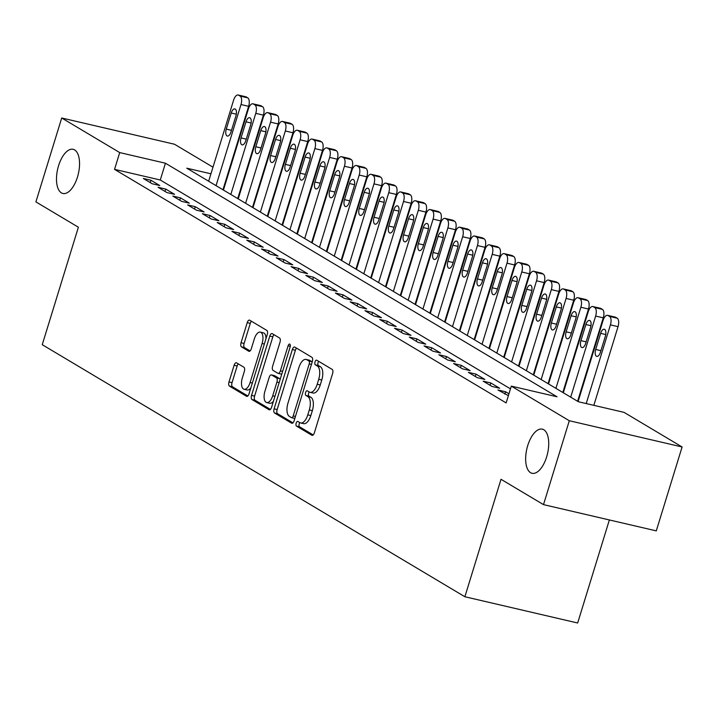 <?xml version="1.0" encoding="UTF-8"?>
<svg xmlns="http://www.w3.org/2000/svg" width="718" height="718" viewBox="0 0 718 718"><rect width="100%" height="100%" fill="white"/><g stroke="black" fill="none" stroke-linecap="round" stroke-linejoin="round"><path stroke-width="1.08" d="M296.175 423.162A2.432 1.14 -76.9 0 0 296.48 426.079L311.89 435.27A3.473 1.624 -76.9 0 0 312.115 435.359A3.473 1.624 -76.9 0 0 314.349 432.837L332.596 373.548A3.473 1.624 -76.9 0 0 332.156 369.384L316.746 360.194A2.432 1.14 -76.9 0 0 316.584 360.131A2.432 1.14 -76.9 0 0 315.022 361.899A2.432 1.14 -76.9 0 0 315.328 364.807L317.32 365.992A11.12 5.205 -76.9 0 1 318.72 379.301L317.203 384.247A11.12 5.205 -76.9 0 1 310.041 392.315A11.12 5.205 -76.9 0 1 309.314 392.019L307.322 390.834A2.432 1.14 -76.9 0 0 307.16 390.763A2.432 1.14 -76.9 0 0 305.599 392.531A2.432 1.14 -76.9 0 0 305.904 395.438L307.896 396.632A11.12 5.205 -76.9 0 1 309.296 409.942L307.78 414.878A11.12 5.205 -76.9 0 1 300.609 422.947A11.12 5.205 -76.9 0 1 299.891 422.66L297.898 421.466A2.432 1.14 -76.9 0 0 297.737 421.403A2.432 1.14 -76.9 0 0 296.175 423.162M299.837 422.624A2.432 1.14 -76.9 0 0 299.218 423.871A2.432 1.14 -76.9 0 0 299.523 426.788L313.192 434.937M318.693 361.351A2.432 1.14 -76.9 0 0 318.074 362.608A2.432 1.14 -76.9 0 0 318.379 365.516L320.372 366.71L317.32 365.992M309.261 391.992A2.432 1.14 -76.9 0 0 308.641 393.24A2.432 1.14 -76.9 0 0 308.955 396.148L310.948 397.341L307.896 396.632M77.472 177.041A22.662 10.608 -76.9 0 0 73.155 149.317A22.662 10.608 -76.9 0 0 58.562 165.759A22.662 10.608 -76.9 0 0 62.879 193.474A22.662 10.608 -76.9 0 0 77.472 177.041M546.649 456.863A22.662 10.608 -76.9 0 0 542.323 429.149A22.662 10.608 -76.9 0 0 527.73 445.582A22.662 10.608 -76.9 0 0 532.056 473.297A22.662 10.608 -76.9 0 0 546.649 456.863M236.572 362.868A3.473 1.624 -76.9 0 0 236.348 362.769A3.473 1.624 -76.9 0 0 234.113 365.291L228.997 381.931A3.473 1.624 -76.9 0 0 229.428 386.087L246.543 396.3A3.473 1.624 -76.9 0 0 246.768 396.39A3.473 1.624 -76.9 0 0 249.011 393.868L267.249 334.57A3.473 1.624 -76.9 0 0 266.818 330.415L249.702 320.21A3.473 1.624 -76.9 0 0 249.469 320.111A3.473 1.624 -76.9 0 0 247.234 322.633L241.051 342.728A3.473 1.624 -76.9 0 0 241.49 346.893L248.814 351.255A3.473 1.624 -76.9 0 0 249.038 351.353A3.473 1.624 -76.9 0 0 251.282 348.831L254.343 338.86A9.298 4.353 -76.9 0 1 260.329 332.12A9.298 4.353 -76.9 0 1 262.106 343.491L250.097 382.523A9.298 4.353 -76.9 0 1 244.111 389.273A9.298 4.353 -76.9 0 1 242.334 377.901L244.335 371.394A3.473 1.624 -76.9 0 0 243.896 367.23L236.572 362.868M210.939 173.81L186.779 168.191L578.376 401.739L624.104 412.383L682.1 446.973L656.288 530.871L543.499 504.628L501.011 479.292L464.878 596.748L42.245 344.694L78.388 227.229L35.9 201.893L61.712 117.994L174.501 144.237L212.986 167.186M543.499 504.628L569.302 420.73L511.306 386.131L557.033 396.776L165.436 163.219L119.709 152.584L61.712 117.994M510.471 388.86L160.276 180.003L114.548 169.358L506.145 402.915L511.306 386.131M114.548 169.358L119.709 152.584M274.105 408.838A3.473 1.624 -76.9 0 0 274.536 412.994L291.652 423.198A3.473 1.624 -76.9 0 0 291.885 423.297A3.473 1.624 -76.9 0 0 294.12 420.775L312.357 361.477A3.473 1.624 -76.9 0 0 311.926 357.322L294.811 347.108A3.473 1.624 -76.9 0 0 294.586 347.018A3.473 1.624 -76.9 0 0 292.343 349.54L274.105 408.838L277.148 409.547A3.473 1.624 -76.9 0 0 277.588 413.703L292.953 422.866M269.097 409.745L251.982 399.54A3.473 1.624 -76.9 0 1 251.551 395.385L269.788 336.087A3.473 1.624 -76.9 0 1 272.023 333.565A3.473 1.624 -76.9 0 1 272.257 333.655L279.58 338.025A3.473 1.624 -76.9 0 1 280.011 342.19L272.616 366.234A3.473 1.624 -76.9 0 0 273.055 370.389L277.911 373.288A3.473 1.624 -76.9 0 0 278.135 373.378A3.473 1.624 -76.9 0 0 280.379 370.865L288.08 345.825A2.432 1.14 -76.9 0 1 289.65 344.066A2.432 1.14 -76.9 0 1 290.108 347.036L271.566 407.321A3.473 1.624 -76.9 0 1 269.322 409.843A3.473 1.624 -76.9 0 1 269.097 409.745L269.573 409.861M508.954 393.778L505.571 391.768L497.951 389.991L508.38 395.645M483.178 381.177L492.045 386.464L499.665 388.241L490.798 382.954L483.178 381.177M468.396 372.364L477.264 377.65L484.883 379.427L476.016 374.141L468.396 372.364M453.623 363.55L462.491 368.837L470.11 370.614L461.243 365.327L453.623 363.55M438.842 354.737L447.709 360.023L455.329 361.8L446.461 356.514L438.842 354.737M424.069 345.923L432.936 351.21L440.556 352.987L431.689 347.7L424.069 345.923M409.287 337.11L418.154 342.396L425.774 344.173L416.907 338.887L409.287 337.11M394.514 328.297L403.381 333.583L411.001 335.36L402.134 330.074L394.514 328.297M379.732 319.483L388.6 324.769L396.219 326.546L387.352 321.26L379.732 319.483M364.959 310.67L373.827 315.956L381.446 317.733L372.579 312.447L364.959 310.67M350.178 301.856L359.045 307.142L366.665 308.919L357.797 303.633L350.178 301.856M335.405 293.043L344.272 298.329L351.892 300.106L343.024 294.82L335.405 293.043M320.623 284.229L329.49 289.516L337.11 291.293L328.252 286.006L320.623 284.229M305.85 275.416L314.717 280.702L322.337 282.479L313.47 277.193L305.85 275.416M291.068 266.602L299.936 271.889L307.555 273.666L298.697 268.379L291.068 266.602M276.295 257.789L285.163 263.075L292.782 264.852L283.915 259.566L276.295 257.789M261.514 248.975L270.381 254.262L278.001 256.039L269.142 250.753L261.514 248.975M246.741 240.162L255.608 245.457L263.228 247.225L254.36 241.939L246.741 240.162M231.959 231.349L240.826 236.644L248.455 238.412L239.588 233.126L231.959 231.349M217.186 222.535L226.053 227.83L233.673 229.598L224.806 224.312L217.186 222.535M202.413 213.722L211.272 219.017L218.9 220.785L210.033 215.499L202.413 213.722M187.631 204.908L196.499 210.203L204.118 211.972L195.251 206.685L187.631 204.908M172.858 196.095L181.717 201.39L189.346 203.158L180.478 197.872L172.858 196.095M158.077 187.281L166.944 192.577L174.564 194.345L165.696 189.058L158.077 187.281M159.791 185.531L150.924 180.245L143.304 178.468L152.171 183.763L159.791 185.531M464.878 596.748L577.667 623L609.367 519.958M682.1 446.973L569.302 420.73M227.274 175.704L227.759 176M227.265 177.606L226.726 177.481M160.276 180.003L165.436 163.219M505.571 391.768L504.853 394.11M490.798 382.954L490.08 385.297M476.016 374.141L475.298 376.483M461.243 365.327L460.525 367.67M446.461 356.514L445.743 358.856M431.689 347.7L430.971 350.043M416.907 338.887L416.189 341.229M402.134 330.074L401.416 332.416M387.352 321.26L386.634 323.603M372.579 312.447L371.861 314.789M357.797 303.633L357.079 305.976M343.024 294.82L342.306 297.162M328.252 286.006L327.525 288.349M313.47 277.193L312.752 279.535M298.697 268.379L297.97 270.722M283.915 259.566L283.197 261.908M269.142 250.753L268.415 253.095M254.36 241.939L253.642 244.282M239.588 233.126L238.861 235.468M224.806 224.312L224.088 226.655M210.033 215.499L209.306 217.841M195.251 206.685L194.533 209.028M180.478 197.872L179.751 200.214M165.696 189.058L164.978 191.401M150.924 180.245L150.197 182.587M300.609 422.947L303.66 423.656A11.12 5.205 -76.9 0 0 310.822 415.587L307.78 414.878M310.948 397.341A11.12 5.205 -76.9 0 1 312.348 410.651L310.822 415.587M310.041 392.315L313.084 393.024A11.12 5.205 -76.9 0 0 320.246 384.956L317.203 384.247M320.372 366.71A11.12 5.205 -76.9 0 1 321.772 380.01L320.246 384.956M296.552 348.149A3.473 1.624 -76.9 0 0 295.394 350.249L277.148 409.547M291.481 417.634A2.432 1.14 -76.9 0 0 291.634 417.705A2.432 1.14 -76.9 0 0 293.204 415.937L309.216 363.891A2.432 1.14 -76.9 0 0 308.911 360.974L306.81 359.727A11.12 5.205 -76.9 0 0 306.083 359.431A11.12 5.205 -76.9 0 0 298.921 367.499L287.981 403.076A11.12 5.205 -76.9 0 0 289.372 416.386L291.481 417.634M291.804 417.714L294.524 418.352A2.432 1.14 -76.9 0 0 294.685 418.414A2.432 1.14 -76.9 0 0 294.838 418.423M312.213 361.953A2.432 1.14 -76.9 0 0 311.962 361.684L308.911 360.974M306.083 359.431L309.135 360.14A11.12 5.205 -76.9 0 1 309.853 360.436L311.962 361.684M270.399 409.413L255.034 400.249L251.982 399.54M273.998 334.696A3.473 1.624 -76.9 0 0 272.84 336.796L254.594 396.094A3.473 1.624 -76.9 0 0 255.034 400.249M280.962 373.997A3.473 1.624 -76.9 0 0 281.187 374.096A3.473 1.624 -76.9 0 0 281.815 373.997M264.942 391.184A9.298 4.353 -76.9 0 0 266.71 402.556A9.298 4.353 -76.9 0 0 272.696 395.815L276.933 382.066A3.473 1.624 -76.9 0 0 276.493 377.901L271.637 375.002A3.473 1.624 -76.9 0 0 271.413 374.913A3.473 1.624 -76.9 0 0 269.169 377.435L264.942 391.184M266.71 402.556L269.762 403.265A9.298 4.353 -76.9 0 0 273.441 401.236M280.128 379.481A3.473 1.624 -76.9 0 0 279.544 378.61L276.493 377.901M274.213 375.604A3.473 1.624 -76.9 0 1 274.455 375.622A3.473 1.624 -76.9 0 1 274.68 375.711L279.544 378.61M244.111 389.273L247.154 389.982A9.298 4.353 -76.9 0 0 250.833 387.944M266.001 338.618A9.298 4.353 -76.9 0 0 263.38 332.829L260.329 332.12M251.444 321.251A3.473 1.624 -76.9 0 0 250.286 323.342L244.102 343.437A3.473 1.624 -76.9 0 0 244.542 347.602L250.115 350.923M238.322 363.909A3.473 1.624 -76.9 0 0 237.155 366L232.04 382.64A3.473 1.624 -76.9 0 0 232.479 386.796L247.845 395.968M593.84 405.338L618.045 326.654A7.081 3.312 103.1 0 0 617.157 318.173L615.676 317.293A7.081 3.312 103.1 0 0 615.218 317.105L607.599 315.337A7.081 3.312 -76.9 0 0 603.039 320.47L578.089 401.568M607.599 315.337A7.081 3.312 -76.9 0 1 608.056 315.525L609.537 316.405A7.081 3.312 -76.9 0 1 610.426 324.877L586.22 403.57M600.652 333.349L595.698 349.46A5.663 2.648 -76.9 0 0 596.775 356.388A5.663 2.648 -76.9 0 0 600.419 352.278L605.382 336.168A5.663 2.648 -76.9 0 0 604.296 329.239A5.663 2.648 -76.9 0 0 600.652 333.349L605.759 334.534M577.595 401.281L603.273 317.841A7.081 3.312 103.1 0 0 602.375 309.359L600.903 308.48A7.081 3.312 103.1 0 0 600.445 308.291L592.817 306.523A7.081 3.312 -76.9 0 0 588.257 311.657L563.307 392.755M592.817 306.523A7.081 3.312 -76.9 0 1 593.283 306.712L594.755 307.591A7.081 3.312 -76.9 0 1 595.644 316.064L570.702 397.162M585.87 324.536L580.916 340.646A5.663 2.648 -76.9 0 0 581.993 347.575A5.663 2.648 -76.9 0 0 585.646 343.464L590.6 327.354A5.663 2.648 -76.9 0 0 589.523 320.425A5.663 2.648 -76.9 0 0 585.87 324.536L590.977 325.721M562.822 392.468L588.491 309.027A7.081 3.312 103.1 0 0 587.602 300.546L586.121 299.666A7.081 3.312 103.1 0 0 585.664 299.478L578.044 297.71A7.081 3.312 -76.9 0 0 573.485 302.843L548.534 383.942M578.044 297.71A7.081 3.312 -76.9 0 1 578.502 297.898L579.982 298.778A7.081 3.312 -76.9 0 1 580.871 307.25L555.92 388.348M571.097 315.723L566.143 331.833A5.663 2.648 -76.9 0 0 567.22 338.761A5.663 2.648 -76.9 0 0 570.864 334.651L575.827 318.541A5.663 2.648 -76.9 0 0 574.741 311.612A5.663 2.648 -76.9 0 0 571.097 315.723L576.204 316.907M548.04 383.654L573.718 300.214A7.081 3.312 103.1 0 0 572.82 291.732L571.348 290.853A7.081 3.312 103.1 0 0 570.891 290.664L563.262 288.896A7.081 3.312 -76.9 0 0 558.703 294.03L533.752 375.128M563.262 288.896A7.081 3.312 -76.9 0 1 563.729 289.085L565.201 289.964A7.081 3.312 -76.9 0 1 566.089 298.437L541.148 379.535M556.315 306.909L551.361 323.019A5.663 2.648 -76.9 0 0 552.438 329.948A5.663 2.648 -76.9 0 0 556.091 325.837L561.045 309.727A5.663 2.648 -76.9 0 0 559.968 302.799A5.663 2.648 -76.9 0 0 556.315 306.909L561.422 308.094M533.268 374.841L558.936 291.4A7.081 3.312 103.1 0 0 558.048 282.928L556.567 282.039A7.081 3.312 103.1 0 0 556.109 281.851L548.489 280.083A7.081 3.312 -76.9 0 0 543.93 285.217L518.979 366.315M548.489 280.083A7.081 3.312 -76.9 0 1 548.947 280.271L550.428 281.151A7.081 3.312 -76.9 0 1 551.316 289.623L526.366 370.721M541.543 298.096L536.588 314.206A5.663 2.648 -76.9 0 0 537.665 321.134A5.663 2.648 -76.9 0 0 541.318 317.024L546.272 300.914A5.663 2.648 -76.9 0 0 545.186 293.985A5.663 2.648 -76.9 0 0 541.543 298.096L546.649 299.28M518.486 366.027L544.163 282.587A7.081 3.312 103.1 0 0 543.266 274.114L541.794 273.226A7.081 3.312 103.1 0 0 541.336 273.046L533.707 271.269A7.081 3.312 -76.9 0 0 529.148 276.403L504.198 357.501M533.707 271.269A7.081 3.312 -76.9 0 1 534.174 271.458L535.646 272.337A7.081 3.312 -76.9 0 1 536.543 280.81L511.593 361.908M526.761 289.282L521.806 305.392A5.663 2.648 -76.9 0 0 522.892 312.321A5.663 2.648 -76.9 0 0 526.536 308.21L531.491 292.1A5.663 2.648 -76.9 0 0 530.414 285.172A5.663 2.648 -76.9 0 0 526.761 289.282L531.876 290.467M503.713 357.214L529.381 273.773A7.081 3.312 103.1 0 0 528.493 265.301L527.012 264.412A7.081 3.312 103.1 0 0 526.554 264.233L518.935 262.456A7.081 3.312 -76.9 0 0 514.375 267.59L489.425 348.688M518.935 262.456A7.081 3.312 -76.9 0 1 519.392 262.644L520.873 263.524A7.081 3.312 -76.9 0 1 521.762 271.996L496.811 353.094M511.988 280.469L507.034 296.579A5.663 2.648 -76.9 0 0 508.111 303.508A5.663 2.648 -76.9 0 0 511.763 299.397L516.718 283.287A5.663 2.648 -76.9 0 0 515.632 276.358A5.663 2.648 -76.9 0 0 511.988 280.469L517.095 281.653M488.94 348.401L514.609 264.96A7.081 3.312 103.1 0 0 513.72 256.488L512.239 255.599A7.081 3.312 103.1 0 0 511.781 255.42L504.153 253.642A7.081 3.312 -76.9 0 0 499.593 258.776L474.643 339.874M504.153 253.642A7.081 3.312 -76.9 0 1 504.619 253.831L506.091 254.71A7.081 3.312 -76.9 0 1 506.989 263.183L482.038 344.281M497.206 271.655L492.252 287.765A5.663 2.648 -76.9 0 0 493.338 294.694A5.663 2.648 -76.9 0 0 496.982 290.584L501.936 274.473A5.663 2.648 -76.9 0 0 500.859 267.545A5.663 2.648 -76.9 0 0 497.206 271.655L502.322 272.84M474.158 339.587L499.827 256.146A7.081 3.312 103.1 0 0 498.938 247.674L497.457 246.786A7.081 3.312 103.1 0 0 497 246.606L489.38 244.829A7.081 3.312 -76.9 0 0 484.821 249.963L459.87 331.061M489.38 244.829A7.081 3.312 -76.9 0 1 489.838 245.017L491.318 245.897A7.081 3.312 -76.9 0 1 492.207 254.369L467.256 335.468M482.433 262.842L477.479 278.952A5.663 2.648 -76.9 0 0 478.556 285.881A5.663 2.648 -76.9 0 0 482.209 281.77L487.163 265.66A5.663 2.648 -76.9 0 0 486.077 258.731A5.663 2.648 -76.9 0 0 482.433 262.842L487.54 264.027M459.385 330.774L485.054 247.333A7.081 3.312 103.1 0 0 484.165 238.861L482.684 237.972A7.081 3.312 103.1 0 0 482.227 237.793L474.607 236.016A7.081 3.312 -76.9 0 0 470.039 241.149L445.088 322.247M474.607 236.016A7.081 3.312 -76.9 0 1 475.065 236.204L476.537 237.084A7.081 3.312 -76.9 0 1 477.434 245.556L452.484 326.654M467.651 254.028L462.697 270.139A5.663 2.648 -76.9 0 0 463.783 277.067A5.663 2.648 -76.9 0 0 467.427 272.957L472.381 256.847A5.663 2.648 -76.9 0 0 471.304 249.918A5.663 2.648 -76.9 0 0 467.651 254.028L472.767 255.213M444.604 321.96L470.272 238.52A7.081 3.312 103.1 0 0 469.384 230.047L467.903 229.159A7.081 3.312 103.1 0 0 467.445 228.979L459.825 227.202A7.081 3.312 -76.9 0 0 455.266 232.336L430.315 313.434M459.825 227.202A7.081 3.312 -76.9 0 1 460.283 227.391L461.764 228.27A7.081 3.312 -76.9 0 1 462.652 236.743L437.702 317.841M452.878 245.215L447.924 261.325A5.663 2.648 -76.9 0 0 449.001 268.254A5.663 2.648 -76.9 0 0 452.654 264.143L457.608 248.033A5.663 2.648 -76.9 0 0 456.522 241.104A5.663 2.648 -76.9 0 0 452.878 245.215L457.985 246.4M429.831 313.147L455.499 229.706A7.081 3.312 103.1 0 0 454.611 221.234L453.13 220.345A7.081 3.312 103.1 0 0 452.672 220.166L445.052 218.389A7.081 3.312 -76.9 0 0 440.484 223.522L415.542 304.629M445.052 218.389A7.081 3.312 -76.9 0 1 445.51 218.577L446.982 219.457A7.081 3.312 -76.9 0 1 447.879 227.929L422.929 309.036M438.097 236.401L433.142 252.512A5.663 2.648 -76.9 0 0 434.228 259.44A5.663 2.648 -76.9 0 0 437.872 255.33L442.826 239.22A5.663 2.648 -76.9 0 0 441.749 232.291A5.663 2.648 -76.9 0 0 438.097 236.401L443.212 237.586M415.049 304.333L440.717 220.893A7.081 3.312 103.1 0 0 439.829 212.42L438.348 211.532A7.081 3.312 103.1 0 0 437.89 211.352L430.27 209.575A7.081 3.312 -76.9 0 0 425.711 214.709L400.761 295.816M430.27 209.575A7.081 3.312 -76.9 0 1 430.728 209.764L432.209 210.643A7.081 3.312 -76.9 0 1 433.098 219.116L408.147 300.223M423.324 227.588L418.37 243.698A5.663 2.648 -76.9 0 0 419.447 250.627A5.663 2.648 -76.9 0 0 423.099 246.516L428.054 230.406A5.663 2.648 -76.9 0 0 426.977 223.477A5.663 2.648 -76.9 0 0 423.324 227.588L428.431 228.773M400.276 295.52L425.945 212.079A7.081 3.312 103.1 0 0 425.056 203.607L423.575 202.718A7.081 3.312 103.1 0 0 423.117 202.539L415.498 200.762A7.081 3.312 -76.9 0 0 410.929 205.895L385.988 287.003M415.498 200.762A7.081 3.312 -76.9 0 1 415.955 200.95L417.427 201.83A7.081 3.312 -76.9 0 1 418.325 210.302L393.374 291.409M408.551 218.775L403.588 234.885A5.663 2.648 -76.9 0 0 404.674 241.813A5.663 2.648 -76.9 0 0 408.318 237.703L413.272 221.593A5.663 2.648 -76.9 0 0 412.195 214.664A5.663 2.648 -76.9 0 0 408.551 218.775L413.658 219.959M385.494 286.706L411.163 203.266A7.081 3.312 103.1 0 0 410.274 194.793L408.802 193.905A7.081 3.312 103.1 0 0 408.336 193.725L400.716 191.948A7.081 3.312 -76.9 0 0 396.156 197.082L371.206 278.189M400.716 191.948A7.081 3.312 -76.9 0 1 401.174 192.137L402.654 193.016A7.081 3.312 -76.9 0 1 403.543 201.489L378.592 282.596M393.769 209.961L388.815 226.071A5.663 2.648 -76.9 0 0 389.892 233A5.663 2.648 -76.9 0 0 393.545 228.889L398.499 212.779A5.663 2.648 -76.9 0 0 397.422 205.851A5.663 2.648 -76.9 0 0 393.769 209.961L398.876 211.146M370.721 277.893L396.39 194.452A7.081 3.312 103.1 0 0 395.501 185.98L394.02 185.091A7.081 3.312 103.1 0 0 393.563 184.912L385.943 183.135A7.081 3.312 -76.9 0 0 381.384 188.269L356.433 269.376M385.943 183.135A7.081 3.312 -76.9 0 1 386.401 183.323L387.882 184.203A7.081 3.312 -76.9 0 1 388.77 192.675L363.82 273.782M378.996 201.148L374.033 217.258A5.663 2.648 -76.9 0 0 375.119 224.187A5.663 2.648 -76.9 0 0 378.763 220.076L383.717 203.966A5.663 2.648 -76.9 0 0 382.64 197.037A5.663 2.648 -76.9 0 0 378.996 201.148L384.103 202.332M355.94 269.079L381.608 185.639A7.081 3.312 103.1 0 0 380.719 177.166L379.248 176.278A7.081 3.312 103.1 0 0 378.781 176.098L371.161 174.321A7.081 3.312 -76.9 0 0 366.602 179.455L341.651 260.562M371.161 174.321A7.081 3.312 -76.9 0 1 371.619 174.51L373.1 175.389A7.081 3.312 -76.9 0 1 373.988 183.862L349.038 264.969M364.214 192.334L359.26 208.444A5.663 2.648 -76.9 0 0 360.337 215.373A5.663 2.648 -76.9 0 0 363.99 211.263L368.944 195.152A5.663 2.648 -76.9 0 0 367.867 188.224A5.663 2.648 -76.9 0 0 364.214 192.334L369.321 193.519M341.167 260.266L366.835 176.825A7.081 3.312 103.1 0 0 365.947 168.353L364.466 167.465A7.081 3.312 103.1 0 0 364.008 167.285L356.388 165.508A7.081 3.312 -76.9 0 0 351.829 170.642L326.878 251.749M356.388 165.508A7.081 3.312 -76.9 0 1 356.846 165.696L358.327 166.576A7.081 3.312 -76.9 0 1 359.215 175.048L334.265 256.155M349.442 183.521L344.478 199.631A5.663 2.648 -76.9 0 0 345.564 206.56A5.663 2.648 -76.9 0 0 349.208 202.449L354.162 186.339A5.663 2.648 -76.9 0 0 353.085 179.41A5.663 2.648 -76.9 0 0 349.442 183.521L354.548 184.706M326.385 251.453L352.053 168.012A7.081 3.312 103.1 0 0 351.165 159.54L349.693 158.66A7.081 3.312 103.1 0 0 349.226 158.472L341.606 156.695A7.081 3.312 -76.9 0 0 337.047 161.828L312.097 242.935M341.606 156.695A7.081 3.312 -76.9 0 1 342.064 156.883L343.545 157.763A7.081 3.312 -76.9 0 1 344.434 166.235L319.483 247.342M334.66 174.707L329.706 190.817A5.663 2.648 -76.9 0 0 330.783 197.746A5.663 2.648 -76.9 0 0 334.435 193.636L339.39 177.525A5.663 2.648 -76.9 0 0 338.313 170.597A5.663 2.648 -76.9 0 0 334.66 174.707L339.767 175.892M311.612 242.639L337.281 159.199A7.081 3.312 103.1 0 0 336.392 150.726L334.911 149.847A7.081 3.312 103.1 0 0 334.453 149.658L326.834 147.881A7.081 3.312 -76.9 0 0 322.274 153.015L297.324 234.122M326.834 147.881A7.081 3.312 -76.9 0 1 327.291 148.07L328.772 148.949A7.081 3.312 -76.9 0 1 329.661 157.422L304.71 238.529M319.887 165.894L314.924 182.004A5.663 2.648 -76.9 0 0 316.01 188.933A5.663 2.648 -76.9 0 0 319.654 184.822L324.617 168.712A5.663 2.648 -76.9 0 0 323.531 161.783A5.663 2.648 -76.9 0 0 319.887 165.894L324.994 167.079M296.83 233.826L322.508 150.385A7.081 3.312 103.1 0 0 321.61 141.913L320.138 141.033A7.081 3.312 103.1 0 0 319.672 140.845L312.052 139.068A7.081 3.312 -76.9 0 0 307.492 144.201L282.542 225.308M312.052 139.068A7.081 3.312 -76.9 0 1 312.51 139.256L313.99 140.136A7.081 3.312 -76.9 0 1 314.879 148.608L289.928 229.715M305.105 157.08L300.151 173.191A5.663 2.648 -76.9 0 0 301.228 180.119A5.663 2.648 -76.9 0 0 304.881 176.009L309.835 159.899A5.663 2.648 -76.9 0 0 308.758 152.97A5.663 2.648 -76.9 0 0 305.105 157.08L310.212 158.265M282.057 225.012L307.726 141.572A7.081 3.312 103.1 0 0 306.837 133.099L305.356 132.22A7.081 3.312 103.1 0 0 304.899 132.031L297.279 130.254A7.081 3.312 -76.9 0 0 292.72 135.388L267.769 216.495M297.279 130.254A7.081 3.312 -76.9 0 1 297.737 130.443L299.218 131.322A7.081 3.312 -76.9 0 1 300.106 139.795L275.156 220.902M290.332 148.267L285.378 164.377A5.663 2.648 -76.9 0 0 286.455 171.306A5.663 2.648 -76.9 0 0 290.099 167.195L295.062 151.085A5.663 2.648 -76.9 0 0 293.976 144.156A5.663 2.648 -76.9 0 0 290.332 148.267L295.439 149.452M267.276 216.199L292.953 132.758A7.081 3.312 103.1 0 0 292.055 124.286L290.584 123.406A7.081 3.312 103.1 0 0 290.117 123.218L282.497 121.441A7.081 3.312 -76.9 0 0 277.938 126.574L252.987 207.681M282.497 121.441A7.081 3.312 -76.9 0 1 282.964 121.629L284.436 122.509A7.081 3.312 -76.9 0 1 285.324 130.981L260.374 212.088M275.55 139.454L270.596 155.564A5.663 2.648 -76.9 0 0 271.673 162.492A5.663 2.648 -76.9 0 0 275.326 158.382L280.28 142.272A5.663 2.648 -76.9 0 0 279.203 135.343A5.663 2.648 -76.9 0 0 275.55 139.454L280.657 140.638M252.503 207.385L278.171 123.945A7.081 3.312 103.1 0 0 277.283 115.472L275.802 114.593A7.081 3.312 103.1 0 0 275.344 114.404L267.724 112.627A7.081 3.312 -76.9 0 0 263.165 117.761L238.214 198.868M267.724 112.627A7.081 3.312 -76.9 0 1 268.182 112.816L269.663 113.695A7.081 3.312 -76.9 0 1 270.551 122.168L245.601 203.275M260.778 130.64L255.823 146.75A5.663 2.648 -76.9 0 0 256.9 153.679A5.663 2.648 -76.9 0 0 260.544 149.568L265.507 133.458A5.663 2.648 -76.9 0 0 264.421 126.53A5.663 2.648 -76.9 0 0 260.778 130.64L265.884 131.825M237.721 198.572L263.398 115.131A7.081 3.312 103.1 0 0 262.501 106.659L261.029 105.779A7.081 3.312 103.1 0 0 260.571 105.591L252.942 103.814A7.081 3.312 -76.9 0 0 248.383 108.948L223.433 190.055M252.942 103.814A7.081 3.312 -76.9 0 1 253.409 104.002L254.881 104.882A7.081 3.312 -76.9 0 1 255.77 113.354L230.828 194.461M245.996 121.827L241.042 137.937A5.663 2.648 -76.9 0 0 242.119 144.865A5.663 2.648 -76.9 0 0 245.771 140.755L250.726 124.645A5.663 2.648 -76.9 0 0 249.649 117.716A5.663 2.648 -76.9 0 0 245.996 121.827L251.103 123.011M222.948 189.758L248.616 106.318A7.081 3.312 103.1 0 0 247.728 97.845L246.247 96.966A7.081 3.312 103.1 0 0 245.789 96.777L238.17 95A7.081 3.312 -76.9 0 0 233.61 100.134L208.66 181.241M238.17 95A7.081 3.312 -76.9 0 1 238.627 95.189L240.108 96.068A7.081 3.312 -76.9 0 1 240.997 104.541L216.046 185.648M231.223 113.013L226.269 129.123A5.663 2.648 -76.9 0 0 227.346 136.052A5.663 2.648 -76.9 0 0 230.99 131.941L235.953 115.831A5.663 2.648 -76.9 0 0 234.867 108.903A5.663 2.648 -76.9 0 0 231.223 113.013L236.33 114.198M299.523 426.788L296.48 426.079M318.379 365.516L315.328 364.807M308.955 396.148L305.904 395.438M312.348 410.651L309.296 409.942M321.772 380.01L318.72 379.301M312.357 435.377L311.89 435.27M295.394 350.249L292.343 349.54M292.127 423.306L291.652 423.198M277.588 413.703L274.536 412.994M295.448 416.458L293.204 415.937M311.459 364.412L309.216 363.891M309.853 360.436L306.81 359.727M254.594 396.094L251.551 395.385M272.84 336.796L269.788 336.087M282.623 371.385L280.379 370.865M290.269 346.336L288.08 345.825M274.94 396.336L272.696 395.815M279.176 382.586L276.933 382.066M274.68 375.711L271.637 375.002M252.341 383.053L250.097 382.523M264.35 344.012L262.106 343.491M249.281 351.362L248.814 351.255M244.542 347.602L241.49 346.893M244.102 343.437L241.051 342.728M250.286 323.342L247.234 322.633M247.01 396.408L246.543 396.3M232.479 386.796L229.428 386.087M232.04 382.64L228.997 381.931M237.155 366L234.113 365.291M610.426 324.877L618.045 326.654M609.537 316.405L617.157 318.173M608.056 315.525L615.676 317.293M600.912 350.671L595.698 349.46M595.644 316.064L603.273 317.841M594.755 307.591L602.375 309.359M593.283 306.712L600.903 308.48M586.139 341.858L580.916 340.646M580.871 307.25L588.491 309.027M579.982 298.778L587.602 300.546M578.502 297.898L586.121 299.666M571.357 333.044L566.143 331.833M566.089 298.437L573.718 300.214M565.201 289.964L572.82 291.732M563.729 289.085L571.348 290.853M556.585 324.231L551.361 323.019M551.316 289.623L558.936 291.4M550.428 281.151L558.048 282.928M548.947 280.271L556.567 282.039M541.812 315.417L536.588 314.206M536.543 280.81L544.163 282.587M535.646 272.337L543.266 274.114M534.174 271.458L541.794 273.226M527.03 306.604L521.806 305.392M521.762 271.996L529.381 273.773M520.873 263.524L528.493 265.301M519.392 262.644L527.012 264.412M512.257 297.791L507.034 296.579M506.989 263.183L514.609 264.96M506.091 254.71L513.72 256.488M504.619 253.831L512.239 255.599M497.475 288.977L492.252 287.765M492.207 254.369L499.827 256.146M491.318 245.897L498.938 247.674M489.838 245.017L497.457 246.786M482.702 280.164L477.479 278.952M477.434 245.556L485.054 247.333M476.537 237.084L484.165 238.861M475.065 236.204L482.684 237.972M467.921 271.35L462.697 270.139M462.652 236.743L470.272 238.52M461.764 228.27L469.384 230.047M460.283 227.391L467.903 229.159M453.148 262.537L447.924 261.325M447.879 227.929L455.499 229.706M446.982 219.457L454.611 221.234M445.51 218.577L453.13 220.345M438.366 253.723L433.142 252.512M433.098 219.116L440.717 220.893M432.209 210.643L439.829 212.42M430.728 209.764L438.348 211.532M423.593 244.91L418.37 243.698M418.325 210.302L425.945 212.079M417.427 201.83L425.056 203.607M415.955 200.95L423.575 202.718M408.811 236.096L403.588 234.885M403.543 201.489L411.163 203.266M402.654 193.016L410.274 194.793M401.174 192.137L408.802 193.905M394.038 227.283L388.815 226.071M388.77 192.675L396.39 194.452M387.882 184.203L395.501 185.98M386.401 183.323L394.02 185.091M379.257 218.469L374.033 217.258M373.988 183.862L381.608 185.639M373.1 175.389L380.719 177.166M371.619 174.51L379.248 176.278M364.484 209.656L359.26 208.444M359.215 175.048L366.835 176.825M358.327 166.576L365.947 168.353M356.846 165.696L364.466 167.465M349.702 200.843L344.478 199.631M344.434 166.235L352.053 168.012M343.545 157.763L351.165 159.54M342.064 156.883L349.693 158.66M334.929 192.029L329.706 190.817M329.661 157.422L337.281 159.199M328.772 148.949L336.392 150.726M327.291 148.07L334.911 149.847M320.147 183.216L314.924 182.004M314.879 148.608L322.508 150.385M313.99 140.136L321.61 141.913M312.51 139.256L320.138 141.033M305.374 174.402L300.151 173.191M300.106 139.795L307.726 141.572M299.218 131.322L306.837 133.099M297.737 130.443L305.356 132.22M290.593 165.589L285.378 164.377M285.324 130.981L292.953 132.758M284.436 122.509L292.055 124.286M282.964 121.629L290.584 123.406M275.82 156.775L270.596 155.564M270.551 122.168L278.171 123.945M269.663 113.695L277.283 115.472M268.182 112.816L275.802 114.593M261.038 147.962L255.823 146.75M255.77 113.354L263.398 115.131M254.881 104.882L262.501 106.659M253.409 104.002L261.029 105.779M246.265 139.148L241.042 137.937M240.997 104.541L248.616 106.318M240.108 96.068L247.728 97.845M238.627 95.189L246.247 96.966M231.483 130.335L226.269 129.123M294.685 418.414L291.634 417.705M281.187 374.096L278.135 373.378M274.455 375.622L271.413 374.913"/></g></svg>

